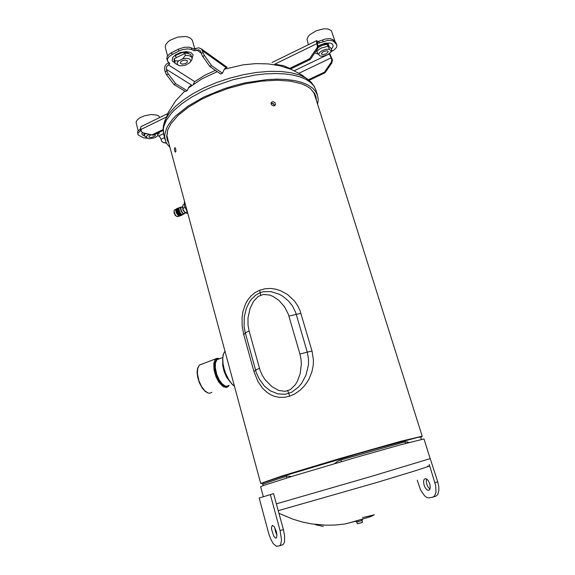 <?xml version="1.0" encoding="UTF-8"?>
<svg xmlns="http://www.w3.org/2000/svg" width="575" height="575" viewBox="0 0 575 575"><rect width="100%" height="100%" fill="white"/><g stroke="black" fill="none" stroke-linecap="round" stroke-linejoin="round"><path stroke-width="0.86" d="M184.733 213.145L184.173 213.735L183.267 213.469L181.362 210.86L180.787 207.891L181.154 207.144L182.002 207.101M184.518 213.541L183.914 214.029L183.051 213.756L180.967 210.874L180.406 208.006L180.787 207.108L181.563 207M179.723 207.611L179.069 208.049L178.904 209.501L180.263 213.052L182.138 214.683L183.835 214.037M182.951 214.461L182.333 214.842L181.333 214.382L179.443 211.679L178.803 208.617L179.206 207.64L179.961 207.51M179.414 211.535L179.026 211.622M179.436 211.593L179.033 211.686M179.012 210.443L176.317 212.297M178.624 215.941L176.158 212.383L179.278 211.629L176.942 213.246M179.256 211.636L176.626 213.418M176.245 212.319L175.864 211.233L178.969 210.472M175.842 211.19L175.885 209.437L178.768 208.481M176.237 208.941L177.998 208.143M179.285 216.164L182.419 214.877L179.278 216.143M178.653 215.963L181.844 214.834L179.256 216.164L178.645 215.905M177.934 215.338L178.293 215.237M180.6 213.627L177.215 214.482L180.636 213.634L178.063 215.345L181.168 214.432L178.602 215.92M176.647 213.526L179.81 212.75L177.337 214.453M179.81 212.75L176.64 213.469M177.51 214.382L179.824 212.728M177.373 214.504L180.471 213.677M177.927 215.373L180.471 213.713M178.832 215.819L181.333 214.382M175.756 210.191L178.71 209.422M178.688 208.495L175.763 210.148M178.803 209.307L176.051 210.112L178.839 209.336M178.66 209.393L175.842 211.147M175.993 211.169L178.696 209.422M178.998 210.385L176.065 211.147M176.137 211.097L179.026 210.4M176.137 212.326L178.89 210.493M178.861 210.479L176.245 212.247M176.101 211.083L178.811 209.357M176.015 210.076L178.825 208.445M178.832 208.409L176.166 209.322M176.151 209.3L179.299 207.575M181.463 215.309L182.577 214.813M182.548 214.82L179.515 216.035M179.522 216.049L182.002 214.777L178.882 215.826M181.298 214.353L178.192 215.215M178.185 215.266L180.636 213.67M177.495 214.41L179.968 212.714M179.939 212.657L176.884 213.361L179.414 211.6M184.604 201.566L184.208 203.241L184.64 206.461L187.529 212.419M184.252 204.427L182.979 204.987L182.678 206.044L183.181 209.738L185.251 212.901L187.809 213.462M182.598 207.611L183.432 210.364L184.812 212.441M182.562 206.935L183.051 210.162L185.143 212.8M362.049 520.519L356.759 522.064M356.464 521.043L357.262 523.782L359.95 523.149L362.552 522.229L361.754 519.498M283.389 529.611L273.585 493.652L259.174 498.029L268.906 534.197L270.875 539.451L273.19 543.562L276.367 546.221L279.249 545.905L280.607 544.87L281.513 539.889L280.097 530.632L283.389 529.611L284.625 536.001L284.467 542.283L283.022 544.705L279.738 545.754M276.295 531.343L276.906 534.843L276.532 537.697L275.533 538.135L273.765 536.223L271.608 529.532L271.537 527.124L272.399 525.334L274.44 526.894L276.295 531.343M276.92 535.088L275.418 531.357L274.735 527.383M417.249 480.204L420.569 489.965L424.594 495.815L426.815 497.418L428.662 497.907L432.58 497.21L434.484 496.052L435.965 492.423L435.699 485.631L429.223 464.485M427.175 449.118L437.726 481.785L438.732 486.234L438.89 490.338L437.762 494.471L436.044 496.11L433.248 497.001M426.614 478.989L426.283 481.34L426.815 484.265L428.174 487.205L429.971 489.109M424.07 485.113L425.277 487.816L426.873 489.72L428.54 490.367L429.741 489.577L430.258 487.909L429.927 484.402L428.425 480.923L427.045 479.313L425.27 478.594L424.048 479.457L423.538 481.562L424.07 485.113M276.374 503.88L370.163 476.725L430.172 458.627L423.969 438.948L400.178 444.878L356.708 457.175L293.415 475.949L263.408 485.516L260.655 486.709L263.357 496.743M326.09 53.913L328.21 51.829L327.966 51.189L326.65 50.758L323.294 51.621L321.454 53.54L321.727 54.237L322.791 54.618L326.09 53.913M318.593 54.524L320.261 56.091L322.978 56.185L327.089 54.963L329.834 53.144L331.768 50.435L331.135 48.48L326.995 44.368L329.439 49.285L326.212 49.249L322.482 50.442L319.599 52.44L318.593 54.524L316.76 51.613L318.521 49.745L321.231 48.07L327.628 46.345M318.061 47.632L322.295 45.375L326.995 44.368M333.787 40.473L335.218 41.939M335.261 41.982L331.394 30.741L328.332 29.037L323.948 28.779L316.214 30.727L309.752 34.723L308.337 36.254L307 39.229L308.444 44.699M187.083 60.504L185.2 60.059L182.749 60.512L180.888 61.597L180.263 63.078L182.038 64.127L185.229 63.653L187.436 62.014L187.083 60.504M177.912 64.932L175.016 63.315L174.85 60.763L178.53 60.964L177.272 62.589L177.244 64.112L178.365 65.227L180.327 65.802L185.172 65.327L189.901 62.625L190.648 61.331L190.605 60.116L189.074 58.772L186.163 58.312L182.656 58.851L185.337 55.394L189.355 55.71L191.798 57.227L192.122 59.283L190.275 62.122M174.656 62.582L173.988 59.714L174.261 58.643L174.85 60.763M174.261 58.643L185.473 53.223L188.758 53.59L190.612 54.496L192.136 57.931M173.132 51.908L176.812 49.996M194.839 48.99L192.338 40.286L190.692 38.281L187.687 36.944L185.092 36.505L177.524 37.159L169.833 40.408L167.584 42.205L165.693 44.771L165.219 47.272L167.577 55.962M151.318 134.766L149.622 135.578L148.925 136.642L149.457 137.274L151.419 137.49L154.991 136.052L155.308 135.211L154.546 134.586M149.097 134.313L146.683 135.995L146.366 137.662L144.153 135.226L145.489 133.572M146.366 137.662L149.536 138.805L154.912 137.727L157.636 135.829L157.888 134.298L159.203 133.565L158.916 132.48M144.153 135.226L143.736 133.199M159.749 117.451L158.837 116.107L157.025 115.108L151.304 114.468L144.447 115.762L139.862 117.832L137.145 120.053L136.067 122.31L138.115 130.705M341.377 461.632L340.882 459.928L337.317 461.517L334.628 463.615M409.235 442.427L405.353 441.722L340.882 459.928M291.618 476.495L287.213 476.114L277.308 479.176L263.163 484.057L262.725 484.358L263.206 485.588M262.725 484.358L262.437 483.28L263.393 482.727L278.839 477.451L366.397 451.282L417.694 437.438L420.627 437.022L421.36 439.35M317.163 43.024L317.752 42.737L317.292 42.536L317.163 43.032L318.119 46.676L317.81 48.437L310.263 59.484L290.813 68.863L283.748 65.766L274.8 64.199L316.753 43.736L316.509 40.681L318.327 41.493L325.407 39.035L329.748 38.618L332.796 39.524L333.73 41.544L331.725 40.523L327.786 40.408L318.643 43.211L318.068 43.046L317.522 41.343M290.052 68.224L309.522 58.823L317.084 47.754L317.4 45.978L316.753 43.736M272.004 62.524L316.343 40.832M330.733 52.038L334.391 49.709L336.425 47.509L336.972 45.439L335.822 42.557L336.885 45.073M332.458 59.958L331.955 62.847L325.019 72.817L324.343 72.206L331.416 62.021L331.797 59.326L332.458 59.958L329.604 53.36M294.314 70.754L329.295 53.935L331.797 59.326M193.351 83.957L194.731 81.614L168.346 64.817L166.585 66.714L166.347 69.259L191.41 84.927L189.01 86.94L187.155 90.685L185.509 91.504L173.909 84.503L166.333 74.434L164.651 70.128L164.529 67.814L165.32 65.507L166.872 63.653L168.748 62.546M166.347 69.259L167.893 73.37L175.591 83.663L173.909 84.503M194.731 81.614L204.262 75.555L215.424 70.366M196.219 50.542L194.508 50.729L193.991 48.911L198.785 47.775L201.466 48.954L204.089 54.977L211.55 65.622L209.81 66.499L202.335 55.868L200.1 50.528L198.432 49.802L196.219 50.542L195.701 48.724M194.508 50.729L191.152 49.349L187.723 48.875L182.706 49.558L178.897 51.024L178.387 49.191L184.223 47.287L189.024 47.172L193.991 48.911M167.418 60.648L166.836 58.413L167.188 56.623L169.086 54.337L171.573 52.713L172.076 54.539L169.093 56.609L167.505 58.902L167.541 61L169.704 63.638L169.093 64.436L168.59 62.632M209.81 66.499L220.743 74.038L222.453 73.198L224.559 68.871L227.039 67.203L226.011 66.513M166.649 143.355L163.063 142.363M164.565 137.569L161.072 139.243L161.532 140.933L162.747 142.262L166.484 143.074M161.072 139.243L159.57 136.469L157.794 135.599M141.083 130.295L138.194 132.803L137.863 134.119L138.295 135.082L143.678 137.835L147.682 138.28M137.907 134.363L137.633 131.474L140.702 128.656M142.981 132.789L153.317 135.175L143.973 133.263L142.133 132.401L141.357 131.301L140.659 128.211L140.796 126.996L141.601 126.327M143.973 133.263L142.923 132.775M169.97 147.38L167.325 144.418L165.801 141.673L164.752 137.281L164.802 134.5L166.427 128.577L168.015 125.465L172.73 119.047L175.842 115.791L188.003 106.095L203.838 97.053L224.178 88.694L235.01 85.359L245.971 82.685L267.31 79.544L277.236 79.127L286.393 79.479L294.601 80.572L301.717 82.376L307.639 84.82L312.283 87.853L315.603 91.389L317.58 95.357L318.234 99.662L317.587 104.233M316.372 100.388L315.934 96.715L314.518 93.287L309.975 88.255L305.95 85.733L301.508 83.813L290.476 81.161L276.956 80.227L261.575 81.132L245.101 83.871L228.397 88.327L212.362 94.264L201.279 99.489L188.356 107.209L178.142 115.374L171.055 123.546L167.778 129.835L166.664 136.519L167.318 140.163L168.921 143.491M315.438 97.419L313.792 92.726L310.112 88.363M167.72 129.986L166.973 135.65L168.108 140.487M234.471 386.292L231.84 383.892L228.483 379.198L225.637 373.297L224.063 368.503L223.042 363.551L222.769 357.952L223.61 353.56L225.012 351.239M224.516 351.828L223.193 354.739L222.662 359.425L223.107 364.5L224.379 369.926L226.413 375.353L229.008 380.219L231.941 384.1L234.485 386.357M420.713 437.302L421.906 436.713L421.432 436.598L419.232 436.993L402.342 441.255L334.858 460.388L278.552 477.487L264.292 482.245L261.452 483.395L262.509 483.568M274.541 105.678L273.333 103.586L271.048 103.299M314.209 93.517L422.165 436.202L400.71 441.291L338.998 458.771L281.815 476.057L260.691 483.424L167.045 136.534M311.988 351.045L300.006 310.579L297.57 305.519L294.515 301.092L287.486 294.501L280.291 290.591L275.691 289.16L270.444 288.449L264.938 288.758L259.67 290.195L254.797 292.776L250.722 296.254L247.66 300.114L245.496 303.981L243.017 311.212L242.053 317.529L242.132 325.86L243.728 334.564L253.934 371.522L257.988 381.613L262.646 388.312L267.49 392.754L270.696 394.745L274.591 396.376L279.234 397.347L284.402 397.318L289.699 396.153L295.004 393.789L299.834 390.432L303.78 386.601L306.798 382.706L309.062 378.911L311.88 371.932L313.159 365.858L313.425 360.123L311.988 351.045L307.28 352.123L308.509 358.965L308.466 364.679L305.95 375.223L301.552 383.353L298.425 387.133L291.848 392.164L285.545 394.249L278.048 393.968L270.236 390.77L264.514 386.163L259.16 378.939L256.263 372.363L245.115 332.242L244.088 326.233L244.282 316.595L246.359 308.265L249.334 302.177L251.333 299.374L255.717 295.14L260.166 292.668L263.285 291.741L271.005 291.597L279.558 294.386L283.116 296.47L288.578 301.084L292.308 305.771L295.593 312.297L307.28 352.123L299.934 354.035L301.077 359.742L301.329 364.572L300.136 373.786L297.419 381.232L295.284 384.819L290.317 389.642L285.099 391.359L278.681 390.396L271.953 386.68L265.19 379.881L262.437 375.626L259.986 370.02L249.09 330.963L248.041 325.457L247.983 318.126L250.046 308.466L253.589 301.278L258.261 296.427L263.264 294.45L269.574 295.018L273.053 296.42L278.99 300.466L284.647 306.906L288.427 314.46L299.934 354.035M271.141 103.938L271.35 102.35L272.96 101.617L274.814 102.501L275.518 104.312L275.051 105.333L273.693 105.843L272.112 105.282L271.141 103.938M174.721 150.887L174.455 148.853L174.915 147.603L175.684 148.709L175.928 151.139L175.375 152.131L174.721 150.887M174.937 209.731L174.268 210.17L174.096 211.622L175.454 215.165L177.337 216.782L179.055 216.128M427.512 466.26L429.353 465.958L428.145 466.548L416.243 470.479L377.567 482.26L278.228 510.679M278.94 513.295L292.682 519.096L302.069 521.92L311.564 523.883L325.817 525.219L335.239 525.04L343.908 524.105M362.437 517.608L374.325 514.798L371.27 516.379L354.682 521.511L344.504 524.012M315.265 524.414L322.165 526.24M369.272 517.076L348.824 523.056M322.74 526.283L323.351 526.175M405.454 443.44L405.073 441.794M407.33 442.937L407.229 441.708M286.839 477.969L286.271 476.344M317.961 45.957L324.954 43.19L330.323 43.082L332.357 44.038L333.083 45.224L332.824 47.078L331.337 49.105M318.248 54.021L314.748 52.986M328.375 43.477L328.253 44.11M174.699 62.718L172.737 61.374L172.133 60.181L172.795 57.385L175.785 54.618L180.435 52.519L186.257 51.621L190.958 52.519L193.135 54.913L192.172 58.075M188.154 52.483L188.032 53.417M175.871 56.688L175.253 55.912M144.95 136.174L142.298 134.838L141.896 133.874L142.262 132.494M311.801 82.858L306.798 78.466L299.748 75.03L291.065 72.709L280.751 71.458L269.1 71.372L256.457 72.464L243.211 74.736L229.813 78.107L216.71 82.484L204.333 87.709L193.092 93.596L183.324 99.949L175.317 106.555L169.258 113.189L165.054 120.146L163.336 126.248M224.279 69.201L243.153 64.802L255.81 63.609L268.23 63.918L280.205 65.852L291.503 69.503L301.868 74.944L311.025 82.009L314.252 86.293L315.919 90.081L313.921 86.063L310.586 82.469L305.936 79.386L300.006 76.885L292.876 75.038L284.668 73.895L275.518 73.507L265.6 73.888L255.113 75.052L233.335 79.645L212.074 86.911L202.228 91.353L191.331 97.297L181.944 103.651L174.311 110.206L171.213 113.491L166.527 119.967L163.889 126.155L163.343 129.095L163.76 134.579L163.092 129.44L163.53 125.142L168.41 112.204L175.713 100.726L184.776 91.066M228.908 380.053L226.356 376.021L224.638 372.018L223.344 367.296L222.87 362.811M222.712 360.949L222.755 365.65L224.164 371.687L226.722 377.372L229.943 381.606M228.721 385.401L227.161 386.228L225.278 386.019L222.137 383.798L219.111 379.629L216.725 374.224L215.316 367.705L215.496 362.803L216.991 359.655L219.398 358.778M219.628 358.699L217.932 358.57L216.495 359.274L214.712 362.99L214.734 369.028L216.078 374.577L218.723 380.427L222.072 384.776L225.465 386.788L227.42 386.644L228.943 385.322M229.145 385.25L228.052 386.623L226.392 387.507L223.28 386.759L218.823 382.152L215.992 376.733L214.08 370.185L213.792 363.465L215.129 359.677L216.329 358.606L217.968 358.247M202.062 364.112L199.403 365.082L197.714 368.446L197.433 373.657L198.885 380.578L201.415 386.285L204.678 390.677L208.092 392.991L210.162 393.185L211.88 392.287M289.699 396.153L287.78 390.82M253.934 371.522L256.393 369.653L259.469 368.331M243.728 334.564L246.071 332.393L249.09 330.963M259.67 290.195L260.676 295.14M300.933 313.325L288.959 316.135M177.517 216.804L175.289 215.503L173.981 212.764L174.153 210.227L175.95 209.278M314.985 524.386L317.666 525.32M328.44 43.405L322.388 44.289L318.09 46.453M188.097 52.232L181.75 52.67L175.159 55.667M217.278 71.652L201.911 78.854L188.248 88.097M222.87 362.803L222.949 363.429M219.355 358.8L222.733 357.564M209.35 393.235L207.618 392.905L204.916 391.18L202.278 388.154L199.396 382.806L197.707 377.387L197.117 372.557L197.599 368.216L199.403 365.082L216.638 358.512L219.837 358.62M244.339 328.311L244.037 325.637L244.339 328.311M182.785 208.409L184.942 207.453M185.064 212.721L187.105 211.83M270.308 494.601L280.097 530.632M331.063 50.887L329.439 49.285M316.423 50.557L316.76 51.613M182.656 58.851L178.53 60.964M184.733 53.267L185.337 55.394M156.522 133.637L157.888 134.298M317.752 42.737L318.068 43.046M333.73 41.544L336.368 44.232M335.822 42.557L333.177 39.847M310.263 59.484L309.522 58.823M309.199 80.306L325.019 72.817M307.417 80.227L324.343 72.206M187.155 90.685L175.591 83.663M168.346 64.817L169.093 64.436M172.076 54.539L178.897 51.024M178.387 49.191L171.573 52.713M222.453 73.198L211.55 65.622M163.092 129.512L152.339 134.708M163.113 130.453L153.317 135.175M434.937 482.648L437.726 481.785M272.011 103.126L274.347 104.772M317.271 45.353L317.989 46.043M316.739 48.365L317.457 49.047M331.293 62.215L331.955 62.847M299.029 73.212L331.293 57.766M322.625 39.898L323.172 41.601M319.492 43.032L318.945 41.335M165.118 71.825L166.815 70.962M166.599 74.815L168.295 73.952M201.164 53.094L196.981 50.147M202.508 50.801L226.147 67.656M201.25 53.41L203.004 52.512M202.723 56.465L204.477 55.574M191.849 49.601L191.331 47.783M164.04 142.816L163.12 142.377M163.53 133.623L158.822 135.887M140.882 129.54L166.182 117.192M140.53 130.633L140.113 129.023M180.73 207.173L179.22 207.834M177.79 208.308L176.115 209.048M179.141 207.704L178.077 208.179M183.59 213.648L185.265 212.915M180.859 207.604L182.57 206.849M362.034 520.461L362.674 519.218M356.744 522.007L355.537 521.302M275.533 538.135L276.431 537.848M429.424 489.965L428.188 490.353M328.045 43.463L328.972 46.338M175.591 55.682L176.151 57.672M187.737 52.462L188.003 53.41M227.003 67.225L201.466 48.954M167.771 113.527L141.033 126.608M317.58 95.357L315.919 90.081M165.197 139.912L163.76 134.579M275.015 105.376L275.425 104.743"/></g></svg>
